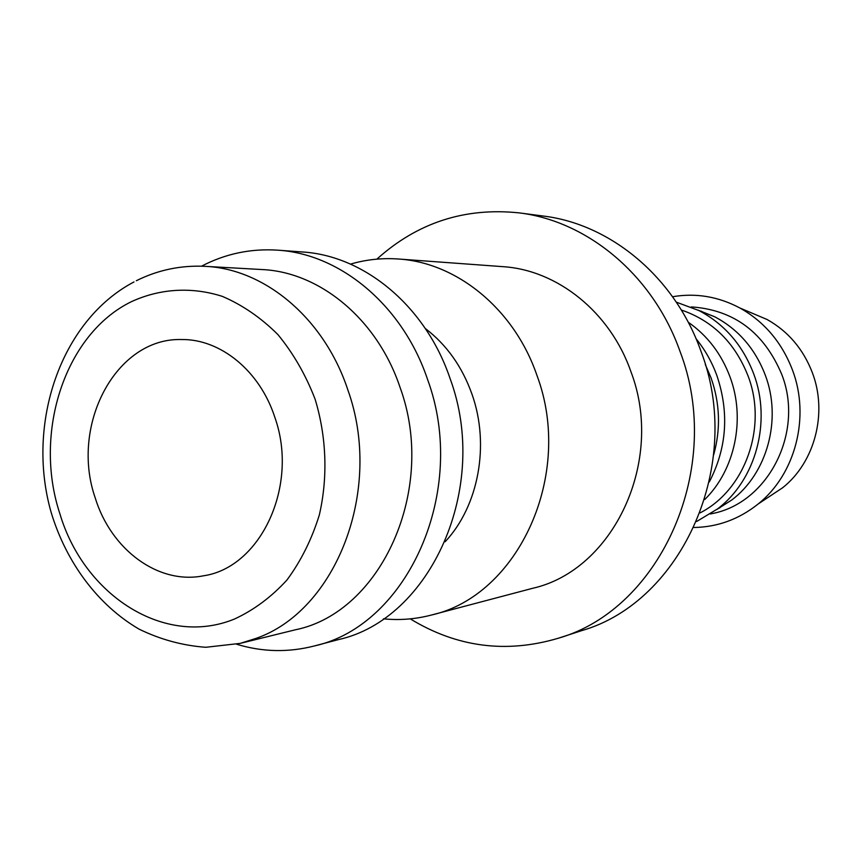 <?xml version="1.0" encoding="UTF-8"?>
<svg xmlns="http://www.w3.org/2000/svg" width="862" height="862" viewBox="0 0 862 862"><rect width="100%" height="100%" fill="white"/><g stroke="black" fill="none" stroke-linecap="round" stroke-linejoin="round"><path stroke-width="1.29" d="M350.522 264.106C366.048 259.559 381.974 257.857 398.298 258.999C456.882 262.544 514.237 309.038 536.886 375.239C574.372 474.746 518.234 595.761 431.356 615.059C415.516 619.185 399.548 620.446 383.45 618.83M431.356 615.059L532.705 588.283C613.367 570.181 665.216 461.03 630.876 371.544C610.134 311.99 557.272 269.989 502.848 266.66L398.298 258.999M425.311 328.497C446.613 344.735 462.172 366.652 472.01 394.257C490.036 444.911 478.572 506.156 445.115 541.778M201.514 266.196C225.348 253.751 250.713 248.407 277.607 250.163L302.4 251.973C364.518 255.691 425.785 306.312 450.115 378.644C490.403 487.45 430.558 619.358 338.378 639.615L314.35 645.961C288.242 652.642 262.328 652.06 236.608 644.216M277.607 250.163C340.598 253.913 402.845 305.611 427.595 379.528C468.583 490.747 407.834 625.478 314.35 645.961M261.994 269.547C319.931 272.015 377.448 319.414 400.076 387.458C437.422 489.271 381.219 612.483 295.44 629.777L240.186 643.386L255.852 638.451C336.331 610.781 383.655 489.411 347.828 389.839C324.338 318.477 264.849 268.858 205.188 266.347L261.994 269.547M672.565 296.733C695.882 292.778 718.348 296.539 739.973 308.036C764.368 321.763 781.866 342.408 792.458 369.981C810.409 416.971 795.335 474.456 758.161 503.979C739.014 519.247 717.626 527.091 693.985 527.49M700.881 311.344L701.474 311.193M750.102 312.313L767.105 319.511C788.18 331.353 803.265 349.078 812.36 372.707C827.789 412.973 814.838 462.215 782.718 487.698L767.32 497.902M698.004 310.094L714.695 316.774C738.292 329.284 755.155 348.733 765.294 375.142C782.103 419.309 767.223 473.4 731.709 500.035L716.537 509.668M691.141 306.969L693.404 307.055C734.79 310.568 764.228 332.98 781.705 374.291C804.537 432.002 768.322 502.718 712.562 513.504L710.363 514M676.293 302.142L699.06 310.622C724.511 324.123 742.71 345.166 753.668 373.774C771.846 421.626 755.769 480.242 717.464 508.957L696.658 521.488M688.199 322.194C707.422 335.577 721.365 353.829 730.039 376.963C745.781 418.986 735.006 469.962 704.674 499.583M681.292 309.986C712.712 320.772 734.984 342.785 748.087 376.026C767.719 427.078 745.08 490.004 700.127 512.858M696.043 338.712C704.954 349.66 711.904 361.943 716.882 375.573C729.349 412.639 726.838 448.078 709.34 481.901M705.299 364.54L711.075 377.944C719.986 403.405 720.858 429.028 713.671 454.813M376.866 259.139C417.434 222.644 464.823 207.225 519.043 212.871C587.636 221.06 653.137 275.334 679.892 351.06C724.705 467.053 661.025 608.96 558.522 638.171C506.263 653.708 456.849 647.265 410.258 618.862M519.043 212.871L543.211 216.028C610.501 224.077 674.623 276.993 700.774 350.726C744.585 463.659 682.23 601.902 581.699 630.628L558.522 638.171M95.176 497.751C69.951 425.451 115.756 337.613 181.462 339.531C220.456 338.895 259.85 370.865 274.806 417.251C299.233 485.435 260.777 567.627 203.389 575.816C158.199 584.899 110.907 549.536 95.176 497.751M719.738 507.955L719.134 507.912M234.626 618.97C164.847 647.75 84.034 595.545 59.834 513.59C33.004 432.692 64.909 333.831 131.595 301.592C160.03 288.565 191.612 286.55 222.374 296.388C242.513 305.04 261.024 317.766 277.898 334.564C293.371 353.409 305.773 374.959 315.104 399.192C326.536 436.775 328.013 477.268 319.339 514.937C311.807 539.256 301.021 560.925 287.003 579.954C271.455 596.967 253.999 609.973 234.626 618.97M133.987 281.939C60.642 320.502 25.731 423.748 51.16 512.448C66.288 562.509 97.826 605.07 139.084 629.141C160.407 639.539 182.636 645.584 205.781 647.287L240.186 643.386M767.105 319.511L739.973 308.036M714.695 316.774L699.06 310.622M731.709 500.035L717.464 508.957M782.718 487.698L758.161 503.979M205.188 266.347C180.955 265.14 158.005 269.935 136.336 280.732"/></g></svg>
